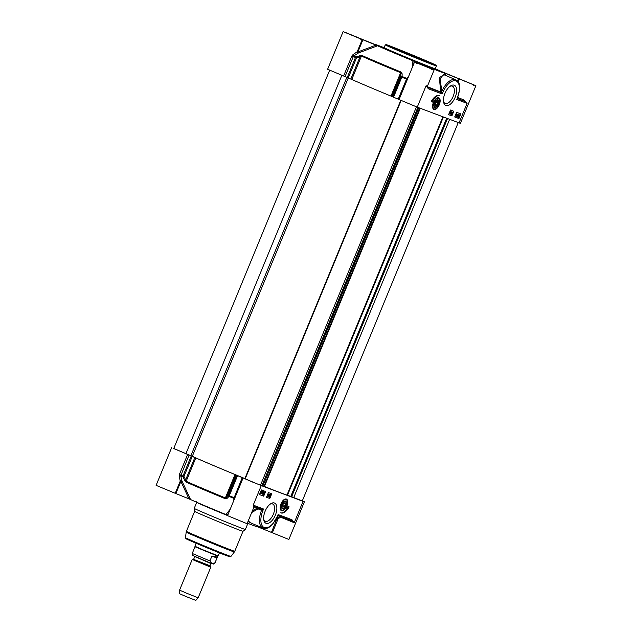 <?xml version="1.0" encoding="UTF-8"?>
<svg xmlns="http://www.w3.org/2000/svg" width="632" height="632" viewBox="0 0 632 632"><rect width="100%" height="100%" fill="white"/><g stroke="black" fill="none" stroke-linecap="round" stroke-linejoin="round"><path stroke-width="0.95" d="M449.952 86.347A9.369 4.669 -67 0 1 452.433 86.173A9.369 4.669 -67 0 1 453.112 96.538A9.369 4.669 -67 0 1 445.204 103.466A9.369 4.669 -67 0 1 445.118 103.427A9.369 4.669 -67 0 1 443.514 101.531M445.876 105.497A10.981 5.475 113 0 0 456.178 94.231A10.981 5.475 113 0 0 450.671 85.849A10.981 5.475 113 0 0 443.656 102.392A10.981 5.475 113 0 0 445.876 105.497M423.535 65.143L434.121 69.947L427.414 86.213L426.079 85.762L428.354 88.772A1.003 0.869 -69.3 0 0 427.935 87.5L426.079 85.762L417.262 107.148L460.373 123.359L475.896 85.699L458.484 78.66L457.521 80.999M433.939 109.455A6.328 3.152 113 0 0 439.643 103.774A6.328 3.152 113 0 0 437.715 97.707A6.328 3.152 113 0 0 433.449 102.376A6.328 3.152 113 0 0 433.054 108.688A6.328 3.152 113 0 0 433.939 109.455M431.19 101.657A10.665 5.317 -67 0 1 439.43 95.614A10.665 5.317 -67 0 1 439.643 95.716A8.548 4.258 113 0 0 432.359 102.1L431.19 101.657M450.513 110.023L453.8 111.264L451.888 115.909L448.602 114.669L450.513 110.023M456.62 112.322L460.847 113.918L458.927 118.563L454.7 116.975L456.62 112.322M435.108 68.714A37.723 0.656 22.4 0 1 441.436 71.519L475.896 85.699M459.037 122.908L467.088 103.379L463.612 99.848A1.003 0.435 -68.1 0 0 463.627 100.962L467.088 103.379L456.762 99.485L457.276 98.568A1.003 0.782 -2.9 0 0 457.481 98.94M457.41 98.118L456.762 99.485L457.41 98.11M427.343 86.687A55.024 0.964 -157.6 0 0 440.836 92.019A1.003 0.758 -68.8 0 0 441.081 92.438L441.863 91.261L440.07 79.032L443.419 74.505L455.735 79.727A16.598 8.271 113 0 0 441.863 91.261L440.646 91.45L440.836 92.019L441.879 91.727L442.21 92.375L441.618 92.92L442.266 93.852L442.21 92.375L442.779 92.604A15.595 7.774 -67 0 1 455.996 80.936A15.595 7.774 -67 0 1 457.331 98.086M428.354 88.772L440.322 93.283A1.003 0.869 -69.3 0 0 439.904 92.019L427.935 87.5L427.414 86.213M441.618 92.92L439.904 92.019A55.758 0.972 22.4 0 1 427.461 87.09M434.121 69.947L417.397 63.192L412.941 60.767L412.127 67.861M414.592 61.896L399.068 99.556L417.262 107.148M408.383 76.962L406.937 78.479A58.01 1.011 -157.6 0 1 402.078 76.48L402.15 73.786L400.925 72.001A53.989 0.94 -157.6 0 1 361.978 55.49L356.029 56.951A58.01 1.011 -157.6 0 1 353.802 55.948L358.431 52.97L357.902 51.935L362.902 39.792L343.137 31.6L327.613 69.259L345.048 76.606A58.341 1.019 22.4 0 0 347.213 77.578L351.787 79.474A54.32 0.948 22.4 0 0 390.971 96.088L393.531 97.217A58.341 1.019 22.4 0 0 398.239 99.153L399.084 99.508M433.671 109.02A6.036 3.01 -67 0 1 433.647 109.012A6.036 3.01 -67 0 1 433.592 108.988A6.036 3.01 -67 0 1 432.936 108.475M437.478 97.77A6.036 3.01 -67 0 1 437.865 97.763A6.036 3.01 -67 0 1 438.3 97.881A6.036 3.01 -67 0 1 438.387 97.913M439.643 95.716L439.24 95.543A10.665 5.317 113 0 0 439.224 95.535A8.548 4.258 -67 0 0 439.185 95.527M432.359 102.1L431.956 101.934A8.548 4.258 -67 0 1 438.142 95.4M431.198 101.641L431.956 101.934M451.888 115.909L451.485 115.743L453.397 111.106M448.609 114.653L451.485 115.743M458.927 118.563L458.524 118.397L460.436 113.76M454.708 116.96L458.524 118.397M384.264 47.756A37.723 0.656 22.4 0 0 374.65 44.264A37.723 0.656 22.4 0 0 374.808 44.422L343.137 31.6M362.902 39.792L376.032 45.133L357.902 51.935L357.246 51.674L352.885 54.755L351.874 55.964L343.611 76.006M362.247 39.532L357.246 51.674A1.003 0.837 -131.4 0 0 358.431 52.97L377.588 45.781L376.032 45.133M377.588 45.781A37.723 0.656 22.4 0 0 412.941 60.767M446.137 75.658L445.244 73.28L444.217 72.877A37.723 0.656 22.4 0 1 444.391 73.012A37.723 0.656 22.4 0 1 423.543 65.08L423.069 64.914M445.244 73.28L458.484 78.66M387.511 49.296A28.163 0.49 22.4 0 0 395.972 53.523A28.163 0.49 22.4 0 0 431.996 68.177A28.163 0.49 22.4 0 0 431.711 67.521M443.964 74.734L439.382 77.633L440.646 91.45M393.531 97.217L401.794 77.175A58.341 1.019 22.4 0 0 406.494 79.111L406.937 78.479A1.003 0.735 -142.8 0 0 407.679 78.652M345.048 76.606L353.312 56.564A58.341 1.019 22.4 0 0 355.476 57.536L356.456 57.954L356.029 56.951A1.003 0.869 114.1 0 0 355.476 57.536L347.213 77.578M348.192 77.997L356.456 57.954L361.433 56.074A54.32 0.948 22.4 0 0 400.617 72.688L400.925 76.804L401.794 77.175L402.078 76.48A1.003 0.711 -178.2 0 0 400.925 76.804L392.662 96.846M450.363 111.722L451.248 111.745L449.881 113.918L449.779 113.136L450.94 111.943L450.474 111.453L451.248 111.745M449.739 113.586L450.403 113.31M449.644 113.823L449.542 113.033L449.644 113.823L449.542 113.033L450.695 111.84M450.324 114.123L451.769 111.896L450.442 114.171L450.158 113.886M450.474 113.357L451.769 111.896M451.209 113.815L451.769 113.958L451.098 114.376L452.054 112.046L451.453 113.918L451.88 113.681M451.098 114.376L451.817 111.943L452.204 112.101M456.328 116.509L456.209 115.079L457.078 114.037L457.489 114.479L456.344 116.509L456.446 115.182L457.489 114.479M457.205 116.233L457.766 116.375L457.094 116.794L458.058 114.463L457.45 116.335L457.876 116.098M457.094 116.794L457.813 114.36L458.2 114.518M457.813 117.157L458.026 115.782L459.077 114.787L459.835 115.024L458.326 117.299L457.789 116.991L458.263 115.885L459.835 115.024M455.427 116.17L455.538 114.834L456.407 113.792L456.304 115.127L455.103 116.004M456.059 113.681L456.573 114.131M405.673 57.038L405.341 57.457M394.81 53.033L395.15 52.614M350.831 79.071L360.035 56.746L359.616 55.75M351.874 55.964L353.312 56.564L353.802 55.948A1.003 0.514 -117.7 0 1 352.885 54.755M402.15 73.786A1.003 0.711 -178.4 0 0 401.004 74.11L391.8 96.443M390.971 96.088L400.925 72.001M361.978 55.49A1.003 0.837 113.9 0 0 361.433 56.074L351.787 79.474M449.929 113.199L449.984 113.689M458.326 117.299L458.066 116.904M437.668 99.706A4.147 2.07 113 0 0 436.578 100.014A4.147 2.07 113 0 0 433.931 106.271A4.147 2.07 113 0 0 434.769 107.44A4.147 2.07 113 0 0 438.387 104.083A4.147 2.07 113 0 0 437.668 99.706M457.22 114.368L456.438 116.272L457.228 114.376M458.255 116.541L459.211 115.158L458.255 116.541M458.255 116.73L459.393 115.632L458.413 117.023M456.154 115.071L455.522 115.933L456.067 113.926M433.9 106.105A3.831 1.912 113 0 0 434.634 107.045A3.831 1.912 113 0 0 435.882 106.816A3.831 1.912 113 0 0 436.025 106.729M438.363 101.199A3.831 1.912 113 0 0 438.332 101.041A3.831 1.912 113 0 0 436.443 100.109M456.201 116.17L456.983 114.266M458.358 116.106L459.393 115.443M458.192 116.928L459.101 115.806M455.285 115.83L455.909 114.969M435.006 106.863A3.523 1.754 -67 0 1 435.203 102.005A3.523 1.754 -67 0 1 438.403 101.349A3.523 1.754 -67 0 1 436.151 106.65A3.523 1.754 -67 0 1 435.006 106.863M436.846 105.03L435.464 105.749L434.966 104.327L435.851 102.179L437.233 101.46L437.731 102.89L436.846 105.03L434.998 104.248M437.731 102.89L435.946 102.131M436.428 65.933L435.282 68.722A27.658 0.482 -157.6 0 1 431.782 67.545A27.658 0.482 -157.6 0 1 402.932 55.893A27.658 0.482 -157.6 0 1 384.13 47.645L385.283 44.856A27.658 0.482 22.4 0 0 404.077 53.104A27.658 0.482 22.4 0 0 432.936 64.756A27.658 0.482 22.4 0 0 436.428 65.933A27.658 0.482 22.4 0 0 432.509 64.037M389.399 46.27A27.658 0.482 22.4 0 0 385.283 44.856M432.723 64.116A27.16 0.474 -157.6 0 1 389.233 46.191A27.16 0.474 -157.6 0 1 411.187 54.471A27.16 0.474 -157.6 0 1 432.723 64.116M387.163 66.273L386.863 66.96M379.153 63.714L379.437 63.018M365.549 57.054L365.241 57.749M362.942 56.738L363.242 56.043M270.148 504.154A9.369 4.669 -67 0 1 272.542 503.949A9.369 4.669 -67 0 1 272.629 503.981A9.369 4.669 -67 0 1 273.269 514.432A9.369 4.669 -67 0 1 265.314 521.234A9.369 4.669 -67 0 1 263.71 519.338M274.438 503.009A10.981 5.475 113 0 0 270.867 503.657A10.981 5.475 113 0 0 263.852 520.199A10.981 5.475 113 0 0 273.822 518.145A10.981 5.475 113 0 0 274.438 503.009M277.266 517.853L271.452 532.421L272.337 532.792L278.246 518.453L280.908 517.316L294.236 522.735L291.96 519.733A1.003 0.869 110.7 0 1 290.807 520.333L290.815 520.333A1.003 0.869 110.7 0 1 290.775 520.318L294.236 522.735L303.052 501.35L261.277 485.597L242.254 477.602A58.341 1.019 -157.6 0 1 237.553 475.667L234.993 474.529A54.32 0.948 -157.6 0 1 195.802 457.916L191.227 456.028A58.341 1.019 -157.6 0 1 189.071 455.048L173.761 448.459M286.375 499.051A6.328 3.152 113 0 0 285.332 498.996A6.328 3.152 113 0 0 281.066 503.664A6.328 3.152 113 0 0 280.671 509.984A6.328 3.152 113 0 0 286.438 507.03A6.328 3.152 113 0 0 286.375 499.051M287.955 506.398L289.132 506.84A10.665 5.317 -67 0 1 280.885 512.884A10.665 5.317 -67 0 1 280.711 512.797A8.548 4.258 113 0 0 287.955 506.398M269.801 498.482L266.514 497.242L268.426 492.589L271.713 493.829L269.801 498.482L269.398 498.308L271.31 493.679M263.694 496.175L259.476 494.587L261.387 489.934L265.614 491.53L263.694 496.175L263.291 496.009L263.939 494.437M291.96 519.733L279.992 515.214L278.048 514.646L277.811 515.578A1.003 0.814 -135 0 1 278.214 515.38L278.048 514.646L277.535 515.902A15.595 7.774 -67 0 1 264.318 527.57A15.595 7.774 -67 0 1 262.983 510.411L262.359 510.166L263.56 509.021L262.296 509.337L262.359 510.166L261.53 510.332A16.598 8.271 113 0 0 262.975 528.099L250.659 522.877L248.234 520.942M262.296 509.337L261.466 509.266A1.003 0.498 -67 0 1 261.53 510.332L258.101 508.879L257.508 507.923L252.365 510.909M257.651 507.828A1.003 0.561 -68.3 0 0 257.508 507.923A55.024 0.964 22.4 0 1 254.672 506.793M247.989 521.526L252.208 523.525M251.702 512.528L258.101 508.879A1.003 0.498 -67 0 0 258.196 508.033M279.992 515.214A1.003 0.869 110.7 0 1 278.807 515.807L278.214 515.38M277.977 515.53L278.807 515.807L277.977 515.53M259.476 494.572L263.291 496.009M264.729 492.526L265.203 491.372M263.41 491.751L263.544 493.189L262.509 493.884L263.41 491.751L262.778 492.897M262.675 494.224L262.541 492.794M261.798 493.853L262.233 491.988L262.904 491.57L261.94 493.908L261.553 493.75L262.169 492.249M262.114 492.265L262.904 491.57M260.645 493.458L260.139 493.181L260.605 492.059L262.185 491.206L261.727 492.486L260.676 493.474L260.265 493.237M260.898 491.135L261.925 491.459M264.326 492.099L264.46 493.529L263.418 494.232L264.334 492.099L263.181 494.129L264.223 492.328M262.928 492.952L263.56 492.091L262.77 493.995L262.928 492.952M262.533 493.892L263.315 491.988M261.743 491.822L260.779 493.205L261.743 491.822M260.7 492.304L261.561 491.333M260.542 493.11L261.498 491.72M263.844 493.3L264.468 492.431L264.31 493.474L263.678 494.335L263.844 493.3M266.522 497.226L269.398 498.308M268.742 496.626L270.109 494.445L270.212 495.227L269.058 496.42L269.516 496.918L268.505 496.523L269.769 494.572M269.216 494.872L269.872 494.343L270.212 495.227M269.066 496.412L269.635 496.641M268.221 496.468L269.667 494.24M267.794 496.262L268.229 494.406L268.9 493.987L267.936 496.317L267.549 496.159L268.173 494.666M268.11 494.682L268.9 493.987M281.864 512.915A10.665 5.317 113 0 0 288.721 506.69M272.337 532.792L288.863 539.459L304.387 501.8L303.052 501.35M302.341 500.836L304.387 501.8M230.238 509.163L225.916 514.535A37.723 0.656 -157.6 0 1 190.564 499.541L181.984 481.071A1.003 0.853 -5.2 0 0 180.223 481.157L175.222 493.3L175.878 493.553L180.878 481.41L181.984 481.071L180.72 475.864A1.003 0.537 -18.3 0 0 179.235 476.046L180.223 481.157L180.878 481.41L189.008 498.893L190.564 499.541M189.008 498.893L175.878 493.553M171.627 447.701L156.104 485.36L175.222 493.3M187.617 498.048A37.723 0.656 -157.6 0 1 190.24 498.853M271.452 532.421L258.219 527.041L259.302 526.535M257.192 526.638L258.219 527.041M258.591 526.235L257.35 526.796A37.723 0.656 -157.6 0 1 247.325 523.146M243.083 477.997L227.56 515.657L247.088 523.707L253.819 507.385L255.067 506.856L261.466 509.266M227.694 515.333L227.07 515.033L228.594 513.152M225.916 514.535L227.07 515.033M247.27 523.28A27.658 0.482 22.4 0 0 247.87 523.414L245.382 529.458A27.658 0.482 -157.6 0 1 245.374 529.466A27.658 0.482 -157.6 0 1 241.882 528.281A27.658 0.482 -157.6 0 1 213.15 516.684A27.658 0.482 -157.6 0 1 194.229 508.381L196.718 502.337A27.658 0.482 22.4 0 0 227.599 515.57M236.676 475.288L228.413 495.338A1.003 0.735 43.8 0 0 229.005 496.389L229.29 495.709L228.413 495.338L225.347 497.929A54.32 0.948 -157.6 0 1 186.163 481.315L185.65 479.846L184.655 480.233L182.948 476.868L183.952 476.481L182.972 476.07A1.003 0.869 114.1 0 0 182.948 476.868A58.01 1.011 22.4 0 1 180.72 475.864L189.071 455.048M187.633 454.448L179.37 474.498L179.235 476.046M234.512 498.798A1.003 0.758 7 0 0 233.864 498.387L233.848 500.41M242.254 477.602L233.864 498.387A58.01 1.011 22.4 0 1 229.005 496.389L227.196 498.269A1.003 0.735 43.9 0 1 226.612 497.21L235.815 474.885M184.655 480.233L186.132 482.113A53.989 0.94 22.4 0 0 225.079 498.624L227.196 498.269M261.277 485.597L253.227 505.126L255.067 506.856M262.983 510.411L263.56 509.021L253.227 505.126L253.772 507.409M276.468 518.509L278.246 518.453A1.003 0.593 71.1 0 0 277.914 517.561M281.043 516.652A1.003 0.498 -67 0 1 280.908 517.316L280.49 516.439M285.095 499.059A6.036 3.01 -67 0 1 285.862 499.146A6.036 3.01 -67 0 1 285.917 499.169A6.036 3.01 -67 0 1 285.996 499.209M281.287 510.316A6.036 3.01 -67 0 1 281.208 510.285A6.036 3.01 -67 0 1 280.553 509.763M285.546 501.058A4.147 2.07 113 0 0 284.195 501.302A4.147 2.07 113 0 0 281.548 507.559A4.147 2.07 113 0 0 282.385 508.728A4.147 2.07 113 0 0 285.901 505.624A4.147 2.07 113 0 0 285.546 501.058M281.517 507.393A3.831 1.912 113 0 0 282.251 508.333A3.831 1.912 113 0 0 283.499 508.104A3.831 1.912 113 0 0 283.642 508.017M285.98 502.487A3.831 1.912 113 0 0 285.948 502.329A3.831 1.912 113 0 0 284.06 501.397M282.623 508.152A3.523 1.754 -67 0 1 282.82 503.293A3.523 1.754 -67 0 1 286.019 502.638A3.523 1.754 -67 0 1 283.768 507.938A3.523 1.754 -67 0 1 282.623 508.152M284.463 506.327L283.081 507.046L282.583 505.616L283.468 503.467L284.85 502.748L285.348 504.178L284.463 506.327L282.615 505.537M285.348 504.178L283.563 503.42M245.374 529.466L242.988 531.307A26.149 0.458 -157.6 0 1 242.988 531.307A26.149 0.458 -157.6 0 1 239.686 530.185A26.149 0.458 -157.6 0 1 212.518 519.22A26.149 0.458 -157.6 0 1 194.624 511.375A26.149 0.458 -157.6 0 1 194.632 511.367L194.229 508.381M209.54 566.699L192.215 559.462L193.431 559.296L210.069 566.154L210.812 567.125L209.54 566.699M211.925 556.113L215.939 556.334L216.981 558.024L214.991 562.859L211.807 563.499L209.935 560.947L211.925 556.113L216.981 558.024M215.022 562.851L217.779 556.16L194.996 546.767L192.239 553.466L192.634 555.433L211.38 563.412C214.935 564.202 212.794 564.581 215.022 562.851L214.991 562.859M219.415 552.858L218.182 555.852L203.536 550.045L194.933 546.269L196.165 543.275M210.812 567.125L198.172 597.793L186.44 593.14L179.575 590.13L192.215 559.462M198.172 597.793L195.794 600.4L185.468 596.308L179.425 593.653L179.575 590.13M291.305 496.562L302.293 500.939L458.232 122.6M264.421 486.482A53.056 0.924 22.4 0 0 287.007 494.99L291.257 496.689L447.164 118.429L291.257 496.689M419.877 108.135L263.971 486.395L264.389 486.553L420.28 108.293L264.389 486.553M263.971 486.395L419.798 108.112M418.795 107.732L262.904 485.953L263.892 486.371M262.904 485.953L418.629 107.669M262.754 485.85L260.613 484.957M401.115 100.52L245.177 478.858L252.792 482.153L260.518 485.186L416.464 106.848M329.659 70.223L173.721 448.57L192.31 456.288A53.056 0.924 22.4 0 0 244.884 478.574L245.232 478.724M261.996 485.51L417.855 107.377M440.322 93.283L442.266 93.852L442.779 92.604M458.184 81.876L459.361 79.032M463.612 99.848L457.734 97.447M457.355 98.395L463.627 100.962L457.292 98.521M360.287 39.216L360.817 38.915L356.962 37.154L345.957 32.682L359.845 38.568L344.969 32.382L345.127 32.967M431.743 69.504L432.272 69.204L428.417 67.45L417.412 62.971L431.301 68.864L416.417 62.671L416.583 63.263M473.076 84.617L459.188 78.731L473.076 84.617M407.348 79.466L406.494 79.111L398.239 99.153M439.659 99.785A6.036 3.01 113 0 0 438.466 97.944A6.036 3.01 113 0 0 438.023 97.834A6.036 3.01 113 0 0 436.665 98.15M432.651 107.622A6.036 3.01 113 0 0 433.75 109.06A6.036 3.01 113 0 0 435.906 108.641M404.164 56.967L404.504 56.548M401.154 55.15L400.957 55.624M413.818 63.753L414.102 61.272M438.166 98.221A5.735 2.86 113 0 0 432.896 106.026A5.735 2.86 113 0 0 437.984 106.571A5.735 2.86 113 0 0 438.166 98.221M382.139 64.156L381.854 64.859M278.862 515.823L290.775 520.318M179.37 474.498L180.807 475.09A58.341 1.019 -157.6 0 0 182.972 476.07L191.227 456.028M237.553 475.667L229.29 495.709A58.341 1.019 -157.6 0 0 233.99 497.645L234.835 498M225.079 498.624L234.993 474.529M195.802 457.916L186.163 481.315A1.003 0.837 113.9 0 0 186.132 482.113M194.854 457.521L185.65 479.846L183.952 476.481L192.207 456.438M255.083 506.856L261.435 509.25M277.748 515.72A55.024 0.964 22.4 0 0 280.316 516.478L280.742 516.399M287.276 501.073A6.036 3.01 113 0 0 286.083 499.241A6.036 3.01 113 0 0 286.027 499.217A6.036 3.01 113 0 0 284.282 499.446M280.268 508.918A6.036 3.01 113 0 0 281.366 510.348A6.036 3.01 113 0 0 283.523 509.929M286.154 499.596A5.735 2.86 113 0 0 280.553 506.674A5.735 2.86 113 0 0 285.19 508.42A5.735 2.86 113 0 0 286.154 499.596M231.454 550.156A26.149 0.458 -157.6 0 1 204.168 539.143A26.149 0.458 -157.6 0 1 186.4 531.338L186.195 532.105A26.046 0.458 -157.6 0 0 203.954 539.894A26.046 0.458 -157.6 0 0 231.075 550.843A26.046 0.458 -157.6 0 0 234.361 551.957L234.756 551.27A26.149 0.458 -157.6 0 1 231.454 550.156M234.361 551.957L230.941 556.429A24.593 0.427 -157.6 0 1 227.836 555.378A24.593 0.427 -157.6 0 1 202.232 545.045A24.593 0.427 -157.6 0 1 185.468 537.69L186.195 532.105M226.777 555.741A23.621 0.411 -157.6 0 1 195.256 542.888A23.621 0.411 -157.6 0 1 191.346 540.621M194.53 556.389L210.922 563.554L210.014 565.759L193.431 559.296M209.935 560.947L192.239 553.466M442.882 116.809L287.007 494.99M287.513 495.188L443.388 117.007M446.658 118.239L290.752 496.491M291.66 496.705L447.519 118.563M400.767 100.37L244.884 478.574M192.31 456.288L348.224 78.005M346.818 77.404L190.896 455.696M341.865 75.311L185.903 453.713M449.628 119.353L293.738 497.566M455.735 79.727C460.681 83.266 459.203 85.383 459.567 89.886L457.268 98.6M433.592 108.988L433.75 109.06C436.728 110.624 442.574 101.223 438.466 97.944L438.3 97.881M401.123 55.134L400.925 55.608M395.656 52.827L395.316 53.246M444.391 73.012L445.26 75.287M458.358 79.016L458.192 78.423L474.047 84.957L473.518 85.265M386.057 65.807L385.749 66.494M365.422 56.999L365.114 57.694M362.752 55.829L362.452 56.525M262.975 528.099C268.963 529.189 269.461 526.654 272.937 523.786L277.819 515.562M290.815 520.333L278.601 515.728M196.607 501.792L196.718 502.337M247.87 523.414L248.329 523.114M276.666 518.122L280.316 516.478M281.208 510.285L281.366 510.348C284.337 511.92 290.191 502.511 286.083 499.241L285.917 499.169M194.624 511.375L186.4 531.338M242.988 531.307L234.756 551.27M185.468 537.69L185.95 538.701L210.211 549.129L226.801 555.749L230.127 556.832L230.941 556.429M210.014 565.759L210.069 566.154M194.648 556.847L193.74 559.051M210.922 563.554L211.333 563.317M217.779 556.16L218.182 555.852M194.996 546.767L194.933 546.269"/></g></svg>
